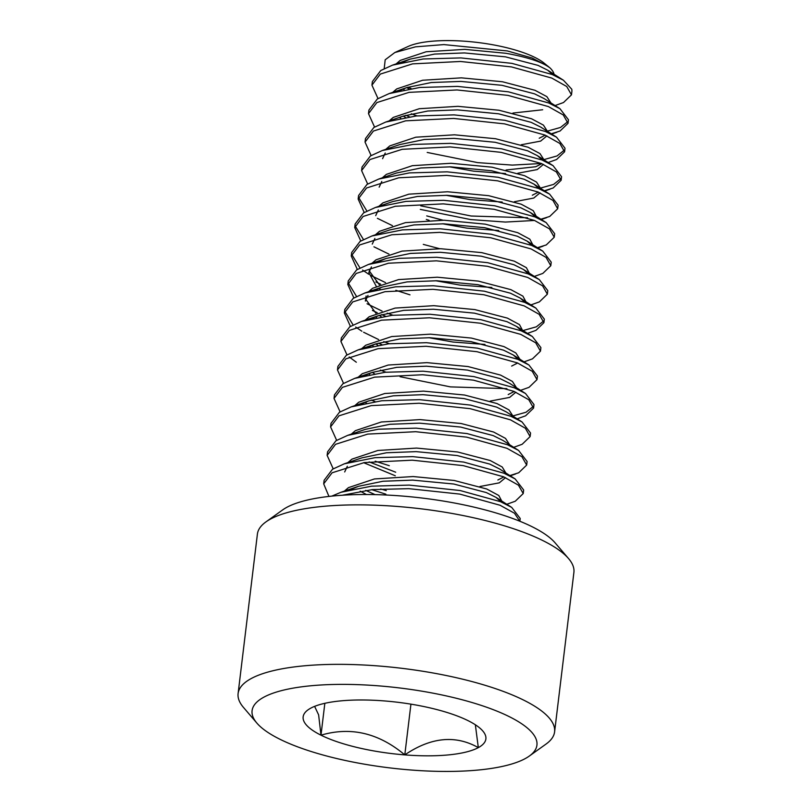<?xml version="1.0" encoding="UTF-8"?>
<svg xmlns="http://www.w3.org/2000/svg" width="812" height="812" viewBox="0 0 812 812"><rect width="100%" height="100%" fill="white"/><g stroke="black" fill="none" stroke-linecap="round" stroke-linejoin="round"><path stroke-width="1.22" d="M265.889 521.933L282.708 509.875A143.46 40.265 6.9 0 1 474.411 507.226A143.46 40.265 6.9 0 1 555.103 542.842L568.552 558.565A159.406 44.741 -173.1 0 0 478.907 518.99A159.406 44.741 -173.1 0 0 265.889 521.933A159.406 44.741 -173.1 0 0 257.404 534.083L238.099 693.57A159.406 44.741 6.9 0 1 459.602 678.467A159.406 44.741 6.9 0 1 554.596 731.866A159.406 44.741 6.9 0 1 546.111 744.015L529.292 756.073A143.46 40.265 -173.1 0 0 451.442 697.082A143.46 40.265 -173.1 0 0 301.475 686.84A143.46 40.265 -173.1 0 0 256.896 723.116A143.46 40.265 -173.1 0 0 337.589 758.733A143.46 40.265 -173.1 0 0 529.292 756.073M256.896 723.116L243.448 707.394A159.406 44.741 6.9 0 1 238.099 693.57M431.03 708.135A92.03 25.832 -173.1 0 0 384.238 700.918A92.03 25.832 -173.1 0 0 310.702 708.186A92.03 25.832 -173.1 0 0 308.052 709.83A92.03 25.832 -173.1 0 0 320.984 735.175A92.03 25.832 -173.1 0 0 404.792 754.886A92.03 25.832 -173.1 0 0 478.319 747.629A92.03 25.832 -173.1 0 0 482.795 730.983A92.03 25.832 -173.1 0 0 468.037 720.64A92.03 25.832 -173.1 0 0 431.03 708.135M384.218 68.563L385.182 59.804L394.825 52.536L408.192 46.446A75.151 21.092 6.9 0 1 504.749 47.248A75.151 21.092 6.9 0 1 543.776 62.859L550.008 67.924C542.345 62.088 527.638 57.205 505.896 53.287L464.819 49.37L426.148 51.765L400.154 60.443L396.002 64.026M411.105 88.549L408.01 87.188M394.825 52.536L415.511 46.842L443.89 44.589L507.317 50.933L532.093 57.997L548.232 66.371M406.731 87.605L408.852 88.894M552.921 74.816L547.714 70.197L538.011 65.376L505.46 56.84L464.393 52.932L434.653 54.069L410.222 59.114L402.671 62.28M403.067 88.985L404.122 89.736M550.932 102.931L546.872 96.638L534.996 90.294L502.445 81.758L461.378 77.85L422.697 80.236L396.713 88.924L392.551 92.507M403.28 116.086L405.411 117.375M551.246 133.818L560.047 131.026L568.024 123.322L568.461 119.76L559.955 108.696L544.273 98.678L534.56 93.847L502.019 85.321L460.942 81.413L431.213 82.54L406.771 87.594L399.22 90.761M399.626 117.456L400.681 118.207M547.491 131.412L543.421 125.119L531.545 118.765L499.004 110.239L457.927 106.331L419.256 108.717L393.262 117.405L389.202 120.876M548.151 162.522L556.606 159.497L564.584 151.803L565.01 148.241L556.514 137.177L540.822 127.159L531.119 122.328L498.568 113.802L457.501 109.884L427.762 111.021L403.331 116.075L385.68 122.064L373.865 127.484L365.481 138.547L365.045 142.1L371.114 155.539M544.04 159.893L539.98 153.6L528.104 147.246L495.553 138.72L454.487 134.812L415.805 137.198L389.821 145.886L385.751 149.357M542.578 160.248L537.382 155.64L527.668 150.809L495.127 142.283L454.05 138.365L424.321 139.502L399.88 144.556L382.239 150.545L370.414 155.965L362.03 167.018L361.604 170.581L367.663 184.009M385.233 153.021L382.594 158.675M540.589 188.374L536.529 182.081L524.653 175.727L492.113 167.201L451.036 163.283L412.364 165.678L386.37 174.367L382.31 177.828M539.138 188.729L533.931 184.111L524.227 179.29L491.676 170.764L450.609 166.846L420.87 167.982L396.429 173.027L378.788 179.026L366.973 184.446L358.589 195.499L358.153 199.062L364.223 212.49M381.782 181.502L379.153 187.156M537.036 217.799L533.261 210.694L521.213 204.208L488.662 195.682L447.585 191.764L408.913 194.159L382.929 202.848L378.859 206.309M535.687 217.21L530.49 212.592L520.776 207.77L488.235 199.234L447.158 195.327L417.429 196.463L392.988 201.508L375.347 207.507L363.522 212.927L355.138 223.98L354.712 227.543L360.772 240.971M378.331 209.983L375.702 215.637M533.596 246.28L529.82 239.175L517.762 232.689L485.221 224.153L444.144 220.245L405.472 222.63L379.478 231.318L375.418 234.79M532.246 245.691L527.039 241.073L517.335 236.241L484.784 227.715L443.707 223.807L413.978 224.934L389.537 229.989L371.896 235.987L360.081 241.397L351.697 252.461L351.261 256.024L357.331 269.452M374.89 238.464L372.261 244.107M530.145 274.76L526.369 267.655L514.321 261.17L481.77 252.633L440.693 248.726L402.021 251.111L376.037 259.799L371.967 263.271M369.196 270.832L379.377 284.779M528.795 274.172L523.588 269.554L513.884 264.722L481.343 256.196L440.266 252.288L410.537 253.415L386.096 258.47L378.544 261.637M371.439 266.935L368.81 272.588L376.23 286.2M378.94 288.331L380.006 289.082M526.704 303.241L522.918 296.136L510.87 289.64L478.329 281.114L437.252 277.207L398.58 279.592L372.586 288.28L368.425 291.853M366.11 295.994L365.37 301.069L367.998 295.416M365.755 299.313L375.926 313.249M379.163 315.442L381.285 316.731M525.354 302.643L520.147 298.034L510.443 293.203L477.892 284.677L436.815 280.759L407.086 281.896L382.645 286.951L375.093 290.117M375.499 316.812L376.555 317.563M523.253 331.722L519.477 324.617L507.419 318.121L474.878 309.595L433.801 305.677L395.129 308.073L369.145 316.761L364.984 320.334M375.712 343.923L377.834 345.212M521.903 331.123L516.696 326.505L506.992 321.684L474.452 313.158L433.375 309.24L403.645 310.377L379.204 315.421L371.652 318.598M372.048 345.293L373.104 346.044M519.913 359.249L515.853 352.956L503.978 346.602L471.427 338.076L430.36 334.158L391.678 336.554L365.694 345.242L361.533 348.815M372.261 372.393L374.393 373.682M518.462 359.604L513.255 354.986L503.541 350.165L471.001 341.629L429.924 337.721L400.194 338.858L375.753 343.902L368.201 347.079M368.607 373.774L369.663 374.525M516.473 387.73L512.402 381.427L500.527 375.083L467.986 366.547L426.909 362.639L388.237 365.035L362.253 373.713L358.092 377.296M517.132 418.83L525.587 415.815L533.565 408.111L533.991 404.559L525.496 393.485L509.804 383.467L500.101 378.646L467.55 370.11L426.483 366.202L396.753 367.339L372.312 372.383L364.761 375.55M365.156 402.255L366.212 403.006M513.022 416.201L508.962 409.908L497.086 403.564L464.535 395.028L423.468 391.12L384.786 393.505L358.802 402.194L354.641 405.777M513.692 447.31L522.136 444.296L530.114 436.592L530.551 433.029L522.045 421.966L506.363 411.948L496.65 407.116L464.109 398.59L423.032 394.683L393.302 395.809L368.861 400.864L361.31 404.031M509.581 444.682L505.511 438.389L493.635 432.035L461.094 423.509L420.017 419.601L381.346 421.986L355.351 430.675L351.291 434.146M369.135 461.886L395.708 472.219M509.895 475.568L518.695 472.767L526.673 465.073L527.1 461.51L518.604 450.447L502.912 440.429L493.209 435.597L460.658 427.071L419.591 423.153L389.851 424.29L365.42 429.345L347.769 435.333L335.955 440.754L327.571 451.817L327.135 455.37L333.204 468.798M363.624 462.688L395.282 475.771M506.109 473.416L502.242 467.012L490.194 460.516L457.643 451.99L416.576 448.082L377.895 450.467L351.911 459.156L347.84 462.627M365.694 490.367L375.063 494.62M506.394 504.404L515.244 501.248L523.222 493.554L523.659 489.991L515.153 478.928L499.471 468.91L489.758 464.078L457.217 455.552L416.14 451.634L386.41 452.771L361.969 457.826L344.329 463.814L332.504 469.234L324.12 480.288L323.694 483.85L328.941 496.426M347.323 466.291L344.684 471.945M360.173 491.158L366.456 494.518M502.577 502.598L498.801 495.493L486.743 488.997L454.202 480.471L413.125 476.553L374.454 478.948L348.46 487.636L344.4 491.098M501.227 501.999L496.02 497.38L486.317 492.559L453.766 484.023L412.699 480.115L382.959 481.252L358.518 486.297L350.977 489.474M550.008 67.924A80.215 22.513 6.9 0 1 554.048 74.247M512.961 113.051L542.67 109.762M539.219 138.243L545.238 135.178M521.243 144.769L540.65 141.105L546.892 135.898M506.069 170.002L535.778 166.724L541.787 163.659M449.513 166.815L473.69 171.17L505.643 173.565M517.802 173.25L537.199 169.576L543.451 164.379M532.327 195.205L538.346 192.139M446.072 195.296L470.239 199.64L502.192 202.046M514.351 201.731L533.758 198.057L540 192.86M426.726 215.901L443.058 220.214M426.3 219.463L429.142 220.306M442.621 223.777L466.798 228.121L498.751 230.527M423.285 244.382L439.607 248.695M435.729 280.739L459.907 285.083L491.859 287.478M428.837 337.69L453.015 342.035L484.967 344.44M511.651 366.07L517.67 363.015M508.2 394.551L514.219 391.485M490.225 401.087L509.631 397.413L515.874 392.216M497.868 479.993L503.876 476.928M479.892 486.52L499.289 482.846L505.541 477.649M555.043 105.56L563.498 102.545L571.475 94.842L566.725 86.498L551.795 78.084L511.448 66.909L460.495 61.479L412.537 63.874L380.331 74.085L371.937 85.148L378.006 98.577M405.767 115.284L409.421 116.776M571.475 94.842L571.861 91.695A99.622 27.963 6.9 0 0 571.78 89.239L563.406 80.215L552.231 74.521L511.875 63.356L460.932 57.916L423.194 58.992L392.572 65.112L380.757 70.532L372.373 81.586L371.937 85.148M411.339 113.792L416.982 115.883M519.822 521.233L514.493 513.245L500.101 505.267L459.744 494.092L408.801 488.662L372.434 489.595L342.339 495.239M519.873 521.253L520.208 518.472L511.712 507.398L500.537 501.704L460.181 490.539L409.238 485.099L371.5 486.175L340.878 492.295L331.824 496.112M523.222 493.554L518.472 485.2L503.552 476.786L463.195 465.621L412.252 460.181L364.283 462.576L332.078 472.797L323.694 483.85M515.153 478.928L503.978 473.223L463.622 462.058L412.679 456.628L374.951 457.694L344.329 463.814M526.673 465.073L521.923 456.72L506.992 448.305L466.646 437.14L415.693 431.71L367.734 434.095L335.529 444.316L327.135 455.37M371.744 489.666L385.852 494.183M518.604 450.447L507.429 444.743L467.073 433.578L416.13 428.147L378.392 429.213L347.769 435.333M380.716 488.946L386.279 490.631M530.114 436.592L525.364 428.239L510.443 419.824L470.087 408.659L419.144 403.229L371.175 405.624L338.969 415.835L330.585 426.899L336.645 440.327M375.195 461.186L389.303 465.702M522.045 421.966L510.87 416.272L470.524 405.097L419.571 399.666L381.843 400.742L351.22 406.863L339.406 412.273L331.012 423.336L330.585 426.899M533.565 408.111L528.815 399.768L513.884 391.343L473.538 380.178L422.585 374.748L374.626 377.144L342.42 387.354L334.026 398.418L340.096 411.846M525.496 393.485L514.321 387.791L473.964 376.616L423.022 371.185L385.284 372.261L354.661 378.382L342.847 383.802L334.463 394.855L334.026 398.418M520.583 390.349L529.028 387.334L537.016 379.63L532.256 371.287L517.335 362.873L476.979 351.697L426.036 346.267L378.067 348.663L345.861 358.874L337.477 369.937L343.537 383.365M371.307 400.083L374.961 401.564M537.016 379.63L537.442 376.078L528.937 365.004L517.762 359.31L477.415 348.145L426.462 342.705L388.735 343.78L358.112 349.901L346.298 355.321L337.904 366.374L337.477 369.937M524.024 361.868L532.479 358.853L540.457 351.16L535.707 342.806L520.776 334.392L480.43 323.227L429.477 317.786L381.518 320.182L349.312 330.403L340.928 341.456L346.988 354.885M349.211 356.975L356.326 362.223M540.457 351.16L540.893 347.597L532.388 336.533L521.213 330.829L480.856 319.664L429.913 314.234L392.186 315.3L361.553 321.42L349.739 326.84L341.355 337.893L340.928 341.456M380.32 370.11L385.964 372.19M527.069 333.529L535.93 330.372L543.908 322.679L539.158 314.325L524.227 305.911L483.871 294.746L432.928 289.316L384.959 291.701L352.753 301.922L344.369 312.975L350.439 326.404M378.199 343.121L381.853 344.613M543.908 322.679L544.334 319.116L535.829 308.052L524.653 302.348L484.307 291.183L433.354 285.753L395.627 286.819L365.004 292.939L353.19 298.359L344.806 309.423L344.369 312.975M344.735 311.219L353.088 324.932M355.707 327.063L361.868 331.215M363.603 332.24L378.625 339.558M383.761 341.629L389.405 343.709M530.52 305.048L539.371 301.891L547.349 294.198L542.599 285.844L527.668 277.43L487.322 266.265L436.379 260.835L388.41 263.23L356.204 273.441L347.82 284.494L353.88 297.933M372.424 310.428L377.255 312.721M381.65 314.64L385.304 316.132M547.349 294.198L547.785 290.635L539.28 279.572L528.104 273.877L487.748 262.702L436.805 257.272L399.078 258.348L368.455 264.458L356.63 269.878L348.246 280.942L347.82 284.494M348.186 282.738L356.529 296.451M367.044 303.759L382.076 311.077M387.212 313.148L392.856 315.229M533.961 276.567L542.822 273.421L550.8 265.717L546.05 257.374L531.119 248.949L490.763 237.784L439.82 232.354L391.861 234.749L359.645 244.96L351.261 256.024M375.875 281.947L380.706 284.241M395.87 290.31L409.979 294.837M550.8 265.717L551.226 262.154L542.731 251.091L531.545 245.397L491.199 234.221L440.256 228.791L402.519 229.867L371.896 235.987M351.626 254.257L359.98 267.98M362.599 270.102L368.76 274.263M370.495 275.278L385.527 282.606M536.925 247.853L546.263 244.94L554.241 237.236L549.491 228.893L534.56 220.478L494.214 209.303L443.271 203.873L395.302 206.268L363.096 216.479L354.712 227.543M554.241 237.236L554.677 233.683L546.171 222.61L534.996 216.916L494.64 205.751L443.697 200.31L405.97 201.386L375.347 207.507M355.077 225.777L363.431 239.499M373.936 246.807L388.968 254.126M540.376 219.372L549.714 216.459L557.692 208.765L552.942 200.412L538.011 191.997L497.654 180.832L446.712 175.392L398.753 177.787L366.537 188.008L358.153 199.062M557.692 208.765L558.118 205.203L549.622 194.139L538.437 188.435L498.091 177.27L447.148 171.839L409.41 172.905L378.788 179.026M358.518 197.306L366.872 211.018M377.387 218.326L392.419 225.645M544.355 190.779L553.155 187.978L561.133 180.284L556.382 171.931L541.462 163.516L501.105 152.351L450.163 146.911L402.194 149.306L369.988 159.528L361.604 170.581M561.133 180.284L561.569 176.722L553.063 165.658L541.888 159.954L501.532 148.789L450.589 143.359L412.861 144.424L382.239 150.545M564.584 151.803L559.833 143.45L544.903 135.036L504.556 123.871L453.603 118.44L405.645 120.826L373.429 131.047L365.045 142.1M556.514 137.177L545.339 131.473L504.983 120.308L454.04 114.878L416.302 115.954L385.68 122.064M568.024 123.322L563.274 114.969L548.354 106.555L507.997 95.39L457.054 89.959L409.086 92.355L376.88 102.566L368.496 113.629L374.555 127.058M559.955 108.696L548.78 103.002L508.424 91.827L457.481 86.397L419.753 87.473L389.131 93.593L377.306 99.003L368.922 110.067L368.496 113.629M513.032 415.886L526.014 412.252L533.484 406.304M400.072 376.707L450.437 386.888L506.891 388.654M523.364 330.454L536.356 326.82L543.827 320.862M420.311 209.394L470.686 219.575L505.399 222.062L534.519 220.458M420.748 205.832L471.122 216.012L527.567 217.778M540.599 188.049L553.591 184.415L561.051 178.467M427.213 152.443L477.578 162.613L512.291 165.1L541.411 163.496M544.05 159.578L557.032 155.945L564.502 149.987M547.491 131.097L560.483 127.464L567.953 121.506M554.596 731.866L573.901 572.389A159.406 44.741 -173.1 0 0 568.552 558.565M314.62 706.369L318.629 714.885L320.984 735.175C350.764 726.435 378.697 733.003 404.792 754.886C430.939 737.174 455.451 734.748 478.319 747.629L475.355 724.771M324.841 703.314L320.984 735.175M410.933 704.156L404.792 754.886M551.602 134.041L556.89 132.244M544.304 191.135L549.998 189.196M540.853 219.616L546.557 217.677M537.412 248.096L543.106 246.158M509.834 475.923L515.539 473.995M563.406 80.215L547.714 70.197M392.572 65.112L410.222 59.114M389.131 93.593L406.771 87.594M553.063 165.658L537.382 155.64M549.622 194.139L533.931 184.111M546.171 222.61L530.49 212.592M542.731 251.091L527.039 241.073M539.28 279.572L523.588 269.554M368.455 264.458L386.096 258.47M535.829 308.052L520.147 298.034M365.004 292.939L382.645 286.951M532.388 336.533L516.696 326.505M361.553 321.42L379.204 315.421M528.937 365.004L513.255 354.986M358.112 349.901L375.753 343.902M354.661 378.382L372.312 372.383M351.22 406.863L368.861 400.864M511.712 507.398L496.02 497.38M340.878 492.295L358.518 486.297"/></g></svg>
